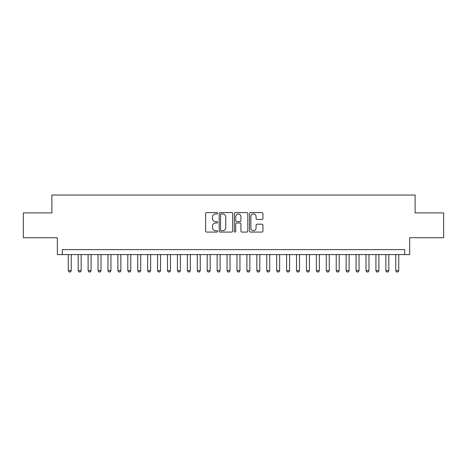 <?xml version="1.0" encoding="UTF-8"?>
<svg xmlns="http://www.w3.org/2000/svg" width="467" height="467" viewBox="0 0 467 467"><rect width="100%" height="100%" fill="white"/><g stroke="black" fill="none" stroke-linecap="round" stroke-linejoin="round"><path stroke-width="0.7" d="M217.622 213.273A0.683 0.683 0 0 0 216.939 212.596L206.589 212.596A0.975 0.975 0 0 0 205.614 213.565L205.614 231.101A0.975 0.975 0 0 0 206.589 232.076L216.939 232.076A0.683 0.683 0 0 0 217.622 231.393A0.683 0.683 0 0 0 216.939 230.716L215.602 230.716A3.117 3.117 0 0 1 212.485 227.598L212.485 226.133A3.117 3.117 0 0 1 215.602 223.016L216.939 223.016A0.683 0.683 0 0 0 217.622 222.333A0.683 0.683 0 0 0 216.939 221.656L215.602 221.656A3.117 3.117 0 0 1 212.485 218.538L212.485 217.073A3.117 3.117 0 0 1 215.602 213.956L216.939 213.956A0.683 0.683 0 0 0 217.622 213.273M261.969 219.461A0.975 0.975 0 0 0 262.944 218.486L262.944 213.565A0.975 0.975 0 0 0 261.969 212.596L250.475 212.596A0.975 0.975 0 0 0 249.501 213.565L249.501 231.101A0.975 0.975 0 0 0 250.475 232.076L261.969 232.076A0.975 0.975 0 0 0 262.944 231.101L262.944 225.158A0.975 0.975 0 0 0 261.969 224.183L257.048 224.183A0.975 0.975 0 0 0 256.074 225.158L256.074 228.106A2.604 2.604 0 0 1 253.47 230.716A2.604 2.604 0 0 1 250.867 228.106L250.867 216.565A2.604 2.604 0 0 1 253.47 213.956A2.604 2.604 0 0 1 256.074 216.565L256.074 218.486A0.975 0.975 0 0 0 257.048 219.461L261.969 219.461M404.696 254.591L409.658 254.591L409.658 237.721L443.65 237.721L443.65 212.905L415.116 212.905L415.116 195.043L51.884 195.043L51.884 212.905L23.35 212.905L23.35 237.721L57.342 237.721L57.342 254.591L404.696 254.591L404.696 249.629L62.304 249.629L62.304 254.591M232.648 213.565A0.975 0.975 0 0 0 231.673 212.596L220.179 212.596A0.975 0.975 0 0 0 219.204 213.565L219.204 231.101A0.975 0.975 0 0 0 220.179 232.076L231.673 232.076A0.975 0.975 0 0 0 232.648 231.101L232.648 213.565M235.327 212.596L246.821 212.596A0.975 0.975 0 0 1 247.796 213.565L247.796 231.101A0.975 0.975 0 0 1 246.821 232.076L241.9 232.076A0.975 0.975 0 0 1 240.925 231.101L240.925 223.991A0.975 0.975 0 0 0 239.956 223.016L236.693 223.016A0.975 0.975 0 0 0 235.718 223.991L235.718 231.393A0.683 0.683 0 0 1 235.035 232.076A0.683 0.683 0 0 1 234.352 231.393L234.352 213.565A0.975 0.975 0 0 1 235.327 212.596M221.253 213.956A0.683 0.683 0 0 0 220.57 214.639L220.57 230.033A0.683 0.683 0 0 0 221.253 230.716L222.66 230.716A3.117 3.117 0 0 0 225.777 227.598L225.777 217.073A3.117 3.117 0 0 0 222.66 213.956L221.253 213.956M240.925 216.612A2.604 2.604 0 0 0 238.322 214.009A2.604 2.604 0 0 0 235.718 216.612L235.718 220.681A0.975 0.975 0 0 0 236.693 221.656L239.956 221.656A0.975 0.975 0 0 0 240.925 220.681L240.925 216.612M68.258 254.591L68.258 270.667L71.235 270.667L71.235 254.591M71.235 270.667L70.494 271.957L69.005 271.957L68.258 270.667M78.182 254.591L78.182 270.667L81.159 270.667L81.159 254.591M81.159 270.667L80.417 271.957L78.929 271.957L78.182 270.667M88.105 254.591L88.105 270.667L91.083 270.667L91.083 254.591M91.083 270.667L90.341 271.957L88.853 271.957L88.105 270.667M98.029 254.591L98.029 270.667L101.006 270.667L101.006 254.591M101.006 270.667L100.265 271.957L98.776 271.957L98.029 270.667M107.959 254.591L107.959 270.667L110.936 270.667L110.936 254.591M110.936 270.667L110.189 271.957L108.7 271.957L107.959 270.667M117.882 254.591L117.882 270.667L120.86 270.667L120.86 254.591M120.86 270.667L120.112 271.957L118.624 271.957L117.882 270.667M127.806 254.591L127.806 270.667L130.783 270.667L130.783 254.591M130.783 270.667L130.036 271.957L128.548 271.957L127.806 270.667M137.73 254.591L137.73 270.667L140.707 270.667L140.707 254.591M140.707 270.667L139.96 271.957L138.471 271.957L137.73 270.667M147.654 254.591L147.654 270.667L150.631 270.667L150.631 254.591M150.631 270.667L149.889 271.957L148.395 271.957L147.654 270.667M157.577 254.591L157.577 270.667L160.555 270.667L160.555 254.591M160.555 270.667L159.813 271.957L158.325 271.957L157.577 270.667M167.501 254.591L167.501 270.667L170.478 270.667L170.478 254.591M170.478 270.667L169.737 271.957L168.248 271.957L167.501 270.667M177.425 254.591L177.425 270.667L180.402 270.667L180.402 254.591M180.402 270.667L179.661 271.957L178.172 271.957L177.425 270.667M187.349 254.591L187.349 270.667L190.326 270.667L190.326 254.591M190.326 270.667L189.584 271.957L188.096 271.957L187.349 270.667M197.278 254.591L197.278 270.667L200.255 270.667L200.255 254.591M200.255 270.667L199.508 271.957L198.02 271.957L197.278 270.667M207.202 254.591L207.202 270.667L210.179 270.667L210.179 254.591M210.179 270.667L209.432 271.957L207.943 271.957L207.202 270.667M217.126 254.591L217.126 270.667L220.103 270.667L220.103 254.591M220.103 270.667L219.356 271.957L217.867 271.957L217.126 270.667M227.05 254.591L227.05 270.667L230.027 270.667L230.027 254.591M230.027 270.667L229.279 271.957L227.791 271.957L227.05 270.667M236.973 254.591L236.973 270.667L239.95 270.667L239.95 254.591M239.95 270.667L239.209 271.957L237.721 271.957L236.973 270.667M246.897 254.591L246.897 270.667L249.874 270.667L249.874 254.591M249.874 270.667L249.133 271.957L247.644 271.957L246.897 270.667M256.821 254.591L256.821 270.667L259.798 270.667L259.798 254.591M259.798 270.667L259.057 271.957L257.568 271.957L256.821 270.667M266.745 254.591L266.745 270.667L269.722 270.667L269.722 254.591M269.722 270.667L268.98 271.957L267.492 271.957L266.745 270.667M276.674 254.591L276.674 270.667L279.651 270.667L279.651 254.591M279.651 270.667L278.904 271.957L277.416 271.957L276.674 270.667M286.598 254.591L286.598 270.667L289.575 270.667L289.575 254.591M289.575 270.667L288.828 271.957L287.339 271.957L286.598 270.667M296.522 254.591L296.522 270.667L299.499 270.667L299.499 254.591M299.499 270.667L298.752 271.957L297.263 271.957L296.522 270.667M306.445 254.591L306.445 270.667L309.423 270.667L309.423 254.591M309.423 270.667L308.675 271.957L307.187 271.957L306.445 270.667M316.369 254.591L316.369 270.667L319.346 270.667L319.346 254.591M319.346 270.667L318.605 271.957L317.111 271.957L316.369 270.667M326.293 254.591L326.293 270.667L329.27 270.667L329.27 254.591M329.27 270.667L328.529 271.957L327.04 271.957L326.293 270.667M336.217 254.591L336.217 270.667L339.194 270.667L339.194 254.591M339.194 270.667L338.452 271.957L336.964 271.957L336.217 270.667M346.14 254.591L346.14 270.667L349.118 270.667L349.118 254.591M349.118 270.667L348.376 271.957L346.888 271.957L346.14 270.667M356.064 254.591L356.064 270.667L359.041 270.667L359.041 254.591M359.041 270.667L358.3 271.957L356.811 271.957L356.064 270.667M365.994 254.591L365.994 270.667L368.971 270.667L368.971 254.591M368.971 270.667L368.224 271.957L366.735 271.957L365.994 270.667M375.917 254.591L375.917 270.667L378.895 270.667L378.895 254.591M378.895 270.667L378.147 271.957L376.659 271.957L375.917 270.667M385.841 254.591L385.841 270.667L388.818 270.667L388.818 254.591M388.818 270.667L388.071 271.957L386.583 271.957L385.841 270.667M395.765 254.591L395.765 270.667L398.742 270.667L398.742 254.591M398.742 270.667L397.995 271.957L396.506 271.957L395.765 270.667"/></g></svg>

